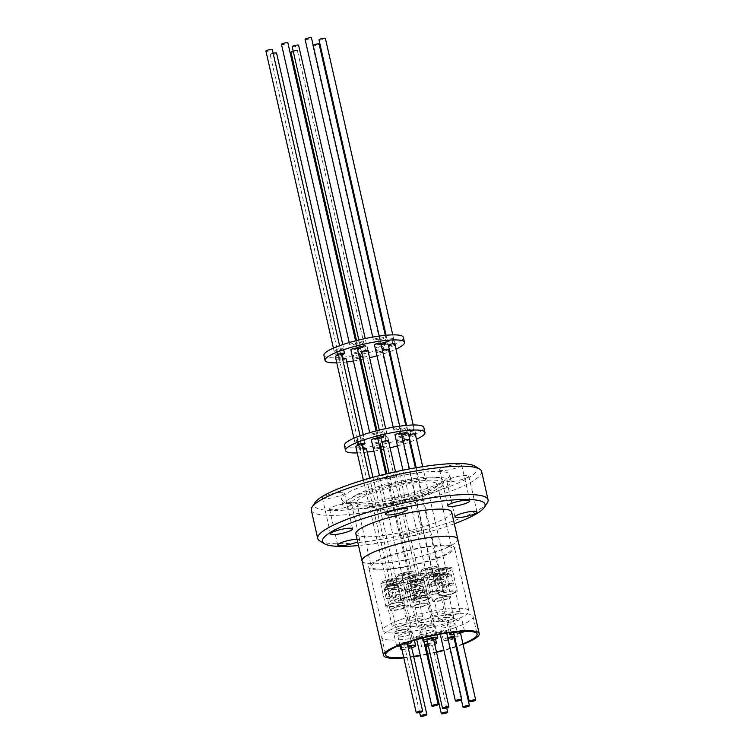 <?xml version="1.0" encoding="UTF-8"?>
<svg xmlns="http://www.w3.org/2000/svg" width="754" height="754" viewBox="0 0 754 754"><rect width="100%" height="100%" fill="white"/><g stroke="black" fill="none" stroke-linecap="round" stroke-linejoin="round"><path stroke-width="0.57" stroke-dasharray="3.77 2.83" d="M463.05 644.302A49.057 8.756 -12.8 0 1 459.554 645.603A49.057 8.756 -12.8 0 1 456.82 646.546M456.057 646.8A49.057 8.756 -12.8 0 1 443.918 650.438M436.528 652.323A49.057 8.756 -12.8 0 1 427.81 654.265M426.821 654.463A49.057 8.756 -12.8 0 1 420.364 655.678M413.72 656.743A49.057 8.756 -12.8 0 1 403.795 657.922M362.08 560.882A49.057 8.756 167.2 0 0 389.064 562.673A49.057 8.756 167.2 0 0 438.074 551.089A49.057 8.756 167.2 0 0 457.753 539.148M462.937 643.812A46.889 8.369 -12.8 0 1 458.309 645.556A46.889 8.369 -12.8 0 1 456.717 646.103M454.294 627.912A46.889 8.369 167.2 0 0 473.097 616.499A46.889 8.369 167.2 0 0 447.311 614.793A46.889 8.369 167.2 0 0 400.459 625.867A46.889 8.369 167.2 0 0 381.656 637.271A46.889 8.369 167.2 0 0 407.443 638.987A46.889 8.369 167.2 0 0 454.294 627.912M434.747 644.491A7.615 1.357 -12.8 0 1 433.409 645.019A7.615 1.357 -12.8 0 1 426.104 646.772M425.105 646.894A7.615 1.357 -12.8 0 1 421.609 646.536A7.615 1.357 -12.8 0 1 424.606 644.708M430.543 632.418A7.615 1.357 -12.8 0 1 422.937 634.218A7.615 1.357 -12.8 0 1 418.743 633.935A7.615 1.357 -12.8 0 1 421.797 632.088A7.615 1.357 -12.8 0 1 429.412 630.287A7.615 1.357 -12.8 0 1 433.597 630.561A7.615 1.357 -12.8 0 1 430.543 632.418M453.88 632.125A7.615 1.357 -12.8 0 1 463.05 630.551A7.615 1.357 -12.8 0 1 464.464 631.004A7.615 1.357 -12.8 0 1 464.341 631.343M448.168 622.229A7.615 1.357 -12.8 0 1 446.745 621.777A7.615 1.357 -12.8 0 1 451.731 619.307A7.615 1.357 -12.8 0 1 460.185 617.95A7.615 1.357 -12.8 0 1 461.608 618.403A7.615 1.357 -12.8 0 1 456.622 620.872A7.615 1.357 -12.8 0 1 448.168 622.229M437.122 634.303A7.615 1.357 -12.8 0 1 435.708 633.85A7.615 1.357 -12.8 0 1 440.694 631.381A7.615 1.357 -12.8 0 1 449.148 630.024A7.615 1.357 -12.8 0 1 450.562 630.476A7.615 1.357 -12.8 0 1 445.576 632.945A7.615 1.357 -12.8 0 1 437.122 634.303M434.257 621.701A7.615 1.357 -12.8 0 1 432.843 621.249A7.615 1.357 -12.8 0 1 437.829 618.78A7.615 1.357 -12.8 0 1 446.283 617.422A7.615 1.357 -12.8 0 1 447.697 617.875A7.615 1.357 -12.8 0 1 442.711 620.344A7.615 1.357 -12.8 0 1 434.257 621.701M407.452 644.368A7.615 1.357 -12.8 0 1 401.053 645.829M397.905 646.037A7.615 1.357 -12.8 0 1 396.557 645.594A7.615 1.357 -12.8 0 1 399.611 643.737A7.615 1.357 -12.8 0 1 409.658 641.758M405.492 631.466A7.615 1.357 -12.8 0 1 397.876 633.266A7.615 1.357 -12.8 0 1 393.692 632.983A7.615 1.357 -12.8 0 1 396.745 631.136A7.615 1.357 -12.8 0 1 404.361 629.336A7.615 1.357 -12.8 0 1 408.545 629.609A7.615 1.357 -12.8 0 1 405.492 631.466M411.693 647.799A7.615 1.357 -12.8 0 1 401.873 649.448M401.58 648.157A7.615 1.357 -12.8 0 1 403.842 647.158A7.615 1.357 -12.8 0 1 407.829 646.018M409.724 634.896A7.615 1.357 -12.8 0 1 402.118 636.696A7.615 1.357 -12.8 0 1 397.923 636.414A7.615 1.357 -12.8 0 1 400.977 634.557A7.615 1.357 -12.8 0 1 408.593 632.766A7.615 1.357 -12.8 0 1 412.777 633.04A7.615 1.357 -12.8 0 1 409.724 634.896M413.512 639.288A7.615 1.357 -12.8 0 1 412.099 638.836A7.615 1.357 -12.8 0 1 417.085 636.376A7.615 1.357 -12.8 0 1 425.539 635.009A7.615 1.357 -12.8 0 1 426.952 635.462A7.615 1.357 -12.8 0 1 421.967 637.931A7.615 1.357 -12.8 0 1 413.512 639.288M410.647 626.687A7.615 1.357 -12.8 0 1 409.233 626.235A7.615 1.357 -12.8 0 1 414.219 623.775A7.615 1.357 -12.8 0 1 422.674 622.408A7.615 1.357 -12.8 0 1 424.087 622.861A7.615 1.357 -12.8 0 1 419.101 625.33A7.615 1.357 -12.8 0 1 410.647 626.687M433.72 639.957A7.615 1.357 -12.8 0 1 427.311 641.409M423.899 641.607A7.615 1.357 -12.8 0 1 422.815 641.173A7.615 1.357 -12.8 0 1 423.607 640.316M431.75 627.055A7.615 1.357 -12.8 0 1 424.144 628.855A7.615 1.357 -12.8 0 1 419.95 628.572A7.615 1.357 -12.8 0 1 423.003 626.725A7.615 1.357 -12.8 0 1 430.619 624.925A7.615 1.357 -12.8 0 1 434.804 625.198A7.615 1.357 -12.8 0 1 431.75 627.055M454.492 636.31A7.615 1.357 -12.8 0 1 458.196 636.649A7.615 1.357 -12.8 0 1 455.143 638.506A7.615 1.357 -12.8 0 1 455.001 638.553M454.238 638.808A7.615 1.357 -12.8 0 1 443.333 640.023A7.615 1.357 -12.8 0 1 446.396 638.176A7.615 1.357 -12.8 0 1 447.763 637.724M452.277 625.905A7.615 1.357 -12.8 0 1 444.662 627.705A7.615 1.357 -12.8 0 1 440.477 627.422A7.615 1.357 -12.8 0 1 443.531 625.575A7.615 1.357 -12.8 0 1 451.137 623.775A7.615 1.357 -12.8 0 1 455.331 624.048A7.615 1.357 -12.8 0 1 452.277 625.905M428.018 644.51A3.28 0.584 -12.8 0 1 431.627 643.935A3.28 0.584 -12.8 0 1 432.24 644.123A3.28 0.584 -12.8 0 1 430.091 645.188A3.28 0.584 -12.8 0 1 426.444 645.773A3.28 0.584 -12.8 0 1 425.831 645.584M460.242 631.965A3.28 0.584 -12.8 0 1 458.093 633.03A3.28 0.584 -12.8 0 1 454.445 633.614A3.28 0.584 -12.8 0 1 453.842 633.417M440.543 633.087A3.28 0.584 -12.8 0 1 439.931 632.889A3.28 0.584 -12.8 0 1 442.08 631.824A3.28 0.584 -12.8 0 1 445.727 631.239A3.28 0.584 -12.8 0 1 446.34 631.437A3.28 0.584 -12.8 0 1 444.191 632.502A3.28 0.584 -12.8 0 1 440.543 633.087M407.188 643.171A3.28 0.584 -12.8 0 1 405.03 644.236A3.28 0.584 -12.8 0 1 401.392 644.821A3.28 0.584 -12.8 0 1 400.779 644.632A3.28 0.584 -12.8 0 1 402.504 643.69A3.28 0.584 -12.8 0 1 405.925 642.992M411.42 646.602A3.28 0.584 -12.8 0 1 409.271 647.667A3.28 0.584 -12.8 0 1 405.624 648.251A3.28 0.584 -12.8 0 1 405.011 648.054A3.28 0.584 -12.8 0 1 407.999 646.772M416.934 638.072A3.28 0.584 -12.8 0 1 416.321 637.884A3.28 0.584 -12.8 0 1 418.47 636.819A3.28 0.584 -12.8 0 1 422.117 636.225A3.28 0.584 -12.8 0 1 422.721 636.423A3.28 0.584 -12.8 0 1 420.572 637.488A3.28 0.584 -12.8 0 1 416.934 638.072M433.446 638.761A3.28 0.584 -12.8 0 1 431.297 639.826A3.28 0.584 -12.8 0 1 427.65 640.41A3.28 0.584 -12.8 0 1 427.037 640.221M453.965 637.611A3.28 0.584 -12.8 0 1 451.816 638.676A3.28 0.584 -12.8 0 1 448.178 639.26A3.28 0.584 -12.8 0 1 447.565 639.062A3.28 0.584 -12.8 0 1 447.98 638.657M443.691 579.835A7.286 1.301 -12.8 0 1 444.596 579.949A7.286 1.301 -12.8 0 1 445.048 580.269A7.286 1.301 -12.8 0 1 442.127 582.041A7.286 1.301 -12.8 0 1 432.183 583.926A7.286 1.301 -12.8 0 1 430.826 583.502A7.286 1.301 -12.8 0 1 431.099 583.021A7.286 1.301 -12.8 0 1 433.757 581.72A7.286 1.301 -12.8 0 1 443.691 579.835M435.84 590.919A7.286 1.301 -12.8 0 1 443.126 589.204A7.286 1.301 -12.8 0 1 447.141 589.468A7.286 1.301 -12.8 0 1 444.21 591.24A7.286 1.301 -12.8 0 1 436.934 592.964A7.286 1.301 -12.8 0 1 432.919 592.701A7.286 1.301 -12.8 0 1 435.84 590.919M402.513 580.533A7.286 1.301 -12.8 0 1 413.352 578.761A7.286 1.301 -12.8 0 1 413.805 579.081A7.286 1.301 -12.8 0 1 410.883 580.853A7.286 1.301 -12.8 0 1 403.597 582.578A7.286 1.301 -12.8 0 1 399.592 582.314A7.286 1.301 -12.8 0 1 399.856 581.834A7.286 1.301 -12.8 0 1 402.513 580.533M404.606 589.741A7.286 1.301 -12.8 0 1 411.882 588.016A7.286 1.301 -12.8 0 1 415.897 588.28A7.286 1.301 -12.8 0 1 412.975 590.052A7.286 1.301 -12.8 0 1 405.69 591.777A7.286 1.301 -12.8 0 1 401.675 591.513A7.286 1.301 -12.8 0 1 404.606 589.741M396.906 585.396A7.286 1.301 -12.8 0 1 397.81 585.519A7.286 1.301 -12.8 0 1 398.263 585.83A7.286 1.301 -12.8 0 1 393.494 588.195A7.286 1.301 -12.8 0 1 385.407 589.496A7.286 1.301 -12.8 0 1 384.05 589.062A7.286 1.301 -12.8 0 1 384.314 588.582A7.286 1.301 -12.8 0 1 389.922 586.405A7.286 1.301 -12.8 0 1 396.906 585.396M398.998 594.595A7.286 1.301 -12.8 0 1 400.355 595.029A7.286 1.301 -12.8 0 1 395.586 597.394A7.286 1.301 -12.8 0 1 387.49 598.695A7.286 1.301 -12.8 0 1 386.133 598.261A7.286 1.301 -12.8 0 1 390.911 595.896A7.286 1.301 -12.8 0 1 398.998 594.595M434.493 575.867A7.286 1.301 -12.8 0 1 424.559 577.753A7.286 1.301 -12.8 0 1 423.201 577.319A7.286 1.301 -12.8 0 1 423.475 576.838A7.286 1.301 -12.8 0 1 426.123 575.547A7.286 1.301 -12.8 0 1 436.066 573.662A7.286 1.301 -12.8 0 1 436.971 573.775A7.286 1.301 -12.8 0 1 437.414 574.096A7.286 1.301 -12.8 0 1 434.493 575.867M438.149 582.861A7.286 1.301 -12.8 0 1 439.507 583.294A7.286 1.301 -12.8 0 1 434.738 585.651A7.286 1.301 -12.8 0 1 426.651 586.951A7.286 1.301 -12.8 0 1 425.294 586.518A7.286 1.301 -12.8 0 1 430.063 584.161A7.286 1.301 -12.8 0 1 438.149 582.861M440.025 576.075A7.286 1.301 -12.8 0 1 450.873 574.303A7.286 1.301 -12.8 0 1 451.326 574.623A7.286 1.301 -12.8 0 1 448.394 576.395A7.286 1.301 -12.8 0 1 441.118 578.111A7.286 1.301 -12.8 0 1 437.103 577.847A7.286 1.301 -12.8 0 1 437.377 577.366A7.286 1.301 -12.8 0 1 440.025 576.075M442.117 585.274A7.286 1.301 -12.8 0 1 449.403 583.558A7.286 1.301 -12.8 0 1 453.408 583.822A7.286 1.301 -12.8 0 1 450.487 585.594A7.286 1.301 -12.8 0 1 443.201 587.319A7.286 1.301 -12.8 0 1 439.196 587.046A7.286 1.301 -12.8 0 1 442.117 585.274M388.612 346.322A3.478 0.622 -12.8 0 1 389.997 345.549A3.478 0.622 -12.8 0 1 390.525 345.379L389.375 340.337A3.28 0.584 -12.8 0 1 387.848 340.459A3.28 0.584 -12.8 0 1 387.236 340.271A3.28 0.584 -12.8 0 1 389.384 339.206A3.28 0.584 -12.8 0 1 393.032 338.612A3.28 0.584 -12.8 0 1 393.635 338.81A3.28 0.584 -12.8 0 1 391.892 339.752A3.478 0.622 -12.8 0 1 394.248 339.818A3.478 0.622 -12.8 0 1 392.853 340.667A3.478 0.622 -12.8 0 1 389.375 341.487A3.478 0.622 -12.8 0 1 387.462 341.355A3.478 0.622 -12.8 0 1 388.857 340.516A3.478 0.622 -12.8 0 1 389.375 340.337M395.096 345.209A3.478 0.622 -12.8 0 1 393.993 345.709A3.478 0.622 -12.8 0 1 388.64 346.472M355.379 343.079A3.478 0.622 -12.8 0 1 356.765 342.316A3.478 0.622 -12.8 0 1 360.242 341.487A3.478 0.622 -12.8 0 1 362.156 341.619A3.478 0.622 -12.8 0 1 360.761 342.467A3.478 0.622 -12.8 0 1 356.105 343.372A3.28 0.584 -12.8 0 1 353.739 344.399A3.28 0.584 -12.8 0 1 350.327 344.927A3.28 0.584 -12.8 0 1 349.715 344.729A3.28 0.584 -12.8 0 1 351.769 343.692A3.28 0.584 -12.8 0 1 355.379 343.079L356.519 348.112M357.292 348.405A3.478 0.622 -12.8 0 1 357.245 348.405L356.105 343.372M361.637 346.265A3.478 0.622 -12.8 0 1 365.115 345.436A3.478 0.622 -12.8 0 1 367.038 345.568A3.478 0.622 -12.8 0 1 365.633 346.416A3.478 0.622 -12.8 0 1 362.165 347.236A3.478 0.622 -12.8 0 1 360.242 347.104A3.478 0.622 -12.8 0 1 361.637 346.265M368.037 350.855A3.478 0.622 -12.8 0 1 366.783 351.458A3.478 0.622 -12.8 0 1 361.628 352.307M336.755 362.806A40.716 7.267 167.2 0 0 346.755 361.977M353.419 361.006A40.716 7.267 167.2 0 0 359.884 359.846M360.874 359.649A40.716 7.267 167.2 0 0 369.592 357.716M376.981 355.784A40.716 7.267 167.2 0 0 388.159 352.269A40.716 7.267 167.2 0 0 389.064 351.939M323.937 355.36A40.716 7.267 167.2 0 0 346.331 356.84A40.716 7.267 167.2 0 0 387.019 347.226A40.716 7.267 167.2 0 0 403.343 337.321M388.508 349.498A3.28 0.584 -12.8 0 1 383.984 351.062A3.478 0.622 -12.8 0 1 384.201 351.213A3.478 0.622 -12.8 0 1 382.806 352.061A3.478 0.622 -12.8 0 1 379.328 352.881A3.478 0.622 -12.8 0 1 377.415 352.759A3.478 0.622 -12.8 0 1 378.81 351.911A3.478 0.622 -12.8 0 1 382.287 351.091L381.138 346.048A3.28 0.584 -12.8 0 1 380.959 345.916A3.28 0.584 -12.8 0 1 383.107 344.851A3.28 0.584 -12.8 0 1 386.755 344.267A3.28 0.584 -12.8 0 1 387.368 344.455A3.28 0.584 -12.8 0 1 382.844 346.02A3.478 0.622 -12.8 0 1 383.06 346.171A3.478 0.622 -12.8 0 1 381.665 347.019A3.478 0.622 -12.8 0 1 378.188 347.839A3.478 0.622 -12.8 0 1 376.265 347.717A3.478 0.622 -12.8 0 1 377.669 346.868A3.478 0.622 -12.8 0 1 381.138 346.048M381.147 344.503A3.478 0.622 -12.8 0 1 379.3 344.371A3.478 0.622 -12.8 0 1 379.385 344.182L378.235 339.149A3.28 0.584 -12.8 0 1 373.946 339.931A3.28 0.584 -12.8 0 1 373.334 339.734A3.28 0.584 -12.8 0 1 375.483 338.678A3.28 0.584 -12.8 0 1 379.121 338.084A3.28 0.584 -12.8 0 1 379.733 338.282A3.28 0.584 -12.8 0 1 379.677 338.442A3.478 0.622 -12.8 0 1 383.098 337.651A3.478 0.622 -12.8 0 1 384.945 337.792A3.478 0.622 -12.8 0 1 383.55 338.631A3.478 0.622 -12.8 0 1 380.073 339.46A3.478 0.622 -12.8 0 1 378.159 339.328A3.478 0.622 -12.8 0 1 378.235 339.149M337.302 350.167A3.478 0.622 -12.8 0 1 336.256 349.96A3.478 0.622 -12.8 0 1 337.651 349.111A3.478 0.622 -12.8 0 1 341.128 348.291A3.478 0.622 -12.8 0 1 343.042 348.423A3.478 0.622 -12.8 0 1 341.647 349.262A3.478 0.622 -12.8 0 1 339.649 349.828A3.28 0.584 -12.8 0 1 339.969 349.828A3.28 0.584 -12.8 0 1 340.582 350.026A3.28 0.584 -12.8 0 1 338.433 351.081A3.28 0.584 -12.8 0 1 334.785 351.675A3.28 0.584 -12.8 0 1 334.182 351.477A3.28 0.584 -12.8 0 1 337.302 350.167L338.254 354.361M340.516 353.654L339.649 349.828M443.71 586.358A3.28 0.584 -12.8 0 1 443.098 586.16A3.28 0.584 -12.8 0 1 445.246 585.095A3.28 0.584 -12.8 0 1 448.894 584.51A3.28 0.584 -12.8 0 1 449.507 584.708A3.28 0.584 -12.8 0 1 447.358 585.773A3.28 0.584 -12.8 0 1 443.71 586.358M409.083 436.434A3.478 0.622 -12.8 0 1 410.478 435.652A3.478 0.622 -12.8 0 1 410.911 435.51A3.28 0.584 -12.8 0 1 409.469 435.614A3.28 0.584 -12.8 0 1 408.857 435.426M408.319 430.572A3.28 0.584 -12.8 0 1 407.707 430.383A3.28 0.584 -12.8 0 1 409.856 429.318A3.28 0.584 -12.8 0 1 413.503 428.734A3.28 0.584 -12.8 0 1 414.116 428.922A3.28 0.584 -12.8 0 1 412.457 429.837A3.478 0.622 -12.8 0 1 414.719 429.921A3.478 0.622 -12.8 0 1 413.324 430.76A3.478 0.622 -12.8 0 1 409.846 431.59A3.478 0.622 -12.8 0 1 407.933 431.458A3.478 0.622 -12.8 0 1 409.328 430.609A3.478 0.622 -12.8 0 1 409.761 430.468A3.28 0.584 -12.8 0 1 408.319 430.572M390.525 345.379A3.28 0.584 -12.8 0 1 388.989 345.502A3.28 0.584 -12.8 0 1 388.376 345.304M318.989 39.877A3.28 0.584 167.2 0 0 319.602 40.075A3.28 0.584 167.2 0 0 323.24 39.491A3.28 0.584 167.2 0 0 325.389 38.426M410.911 435.51L409.761 430.468M415.567 435.312A3.478 0.622 -12.8 0 1 414.474 435.803A3.478 0.622 -12.8 0 1 409.111 436.557M406.199 590.816A3.28 0.584 -12.8 0 1 405.586 590.627A3.28 0.584 -12.8 0 1 407.735 589.562A3.28 0.584 -12.8 0 1 411.382 588.978A3.28 0.584 -12.8 0 1 411.986 589.166A3.28 0.584 -12.8 0 1 409.837 590.231A3.28 0.584 -12.8 0 1 406.199 590.816M281.468 44.335A3.28 0.584 167.2 0 0 282.081 44.533A3.28 0.584 167.2 0 0 285.728 43.949A3.28 0.584 167.2 0 0 287.877 42.884M357.245 348.405A3.28 0.584 -12.8 0 1 354.88 349.441A3.28 0.584 -12.8 0 1 351.477 349.96A3.28 0.584 -12.8 0 1 350.864 349.771M377.763 438.545A3.478 0.622 -12.8 0 1 377.716 438.545L376.566 433.503A3.28 0.584 -12.8 0 1 374.163 434.53A3.28 0.584 -12.8 0 1 370.798 435.039A3.28 0.584 -12.8 0 1 370.195 434.841A3.28 0.584 -12.8 0 1 372.193 433.823A3.28 0.584 -12.8 0 1 375.784 433.192L376.934 438.234M377.716 438.545A3.28 0.584 -12.8 0 1 375.313 439.573A3.28 0.584 -12.8 0 1 371.948 440.082A3.28 0.584 -12.8 0 1 371.336 439.884M375.784 433.192A3.478 0.622 -12.8 0 1 377.16 432.447A3.478 0.622 -12.8 0 1 380.638 431.627A3.478 0.622 -12.8 0 1 382.551 431.75A3.478 0.622 -12.8 0 1 381.156 432.598A3.478 0.622 -12.8 0 1 376.566 433.503M382.118 436.377A3.478 0.622 -12.8 0 1 385.596 435.558A3.478 0.622 -12.8 0 1 387.509 435.68A3.478 0.622 -12.8 0 1 386.114 436.528A3.478 0.622 -12.8 0 1 382.636 437.348A3.478 0.622 -12.8 0 1 380.723 437.226A3.478 0.622 -12.8 0 1 382.118 436.377M388.508 440.967A3.478 0.622 -12.8 0 1 387.254 441.571A3.478 0.622 -12.8 0 1 382.099 442.419M357.226 452.928A40.716 7.267 167.2 0 0 367.226 452.089M373.89 451.128A40.716 7.267 167.2 0 0 380.365 449.959M381.345 449.761A40.716 7.267 167.2 0 0 390.063 447.829M397.452 445.897A40.716 7.267 167.2 0 0 408.63 442.381A40.716 7.267 167.2 0 0 409.535 442.051M344.408 445.473A40.716 7.267 167.2 0 0 366.802 446.952A40.716 7.267 167.2 0 0 407.49 437.339A40.716 7.267 167.2 0 0 423.814 427.433M437.433 592.003A3.28 0.584 -12.8 0 1 436.83 591.805A3.28 0.584 -12.8 0 1 438.979 590.75A3.28 0.584 -12.8 0 1 442.617 590.156A3.28 0.584 -12.8 0 1 443.229 590.354A3.28 0.584 -12.8 0 1 441.081 591.419A3.28 0.584 -12.8 0 1 437.433 592.003M408.979 439.61A3.28 0.584 -12.8 0 1 404.549 441.165A3.478 0.622 -12.8 0 1 404.738 441.307A3.478 0.622 -12.8 0 1 403.343 442.155A3.478 0.622 -12.8 0 1 399.865 442.975A3.478 0.622 -12.8 0 1 397.952 442.852A3.478 0.622 -12.8 0 1 399.347 442.004A3.478 0.622 -12.8 0 1 402.73 441.194A3.28 0.584 -12.8 0 1 402.579 441.071A3.28 0.584 -12.8 0 1 402.994 440.656M402.73 441.194L401.58 436.151A3.28 0.584 -12.8 0 1 401.43 436.029A3.28 0.584 -12.8 0 1 403.588 434.964A3.28 0.584 -12.8 0 1 407.226 434.379A3.28 0.584 -12.8 0 1 407.839 434.577A3.28 0.584 -12.8 0 1 403.409 436.123A3.478 0.622 -12.8 0 1 403.588 436.264A3.478 0.622 -12.8 0 1 402.193 437.113A3.478 0.622 -12.8 0 1 398.715 437.933A3.478 0.622 -12.8 0 1 396.802 437.81A3.478 0.622 -12.8 0 1 398.197 436.962A3.478 0.622 -12.8 0 1 401.58 436.151M382.287 351.091A3.28 0.584 -12.8 0 1 382.108 350.959A3.28 0.584 -12.8 0 1 382.523 350.544M313.127 45.117A3.28 0.584 167.2 0 0 312.712 45.523A3.28 0.584 167.2 0 0 313.325 45.721A3.28 0.584 167.2 0 0 316.972 45.136A3.28 0.584 167.2 0 0 319.121 44.071M429.808 585.83A3.28 0.584 -12.8 0 1 429.196 585.632A3.28 0.584 -12.8 0 1 431.345 584.567A3.28 0.584 -12.8 0 1 434.992 583.982A3.28 0.584 -12.8 0 1 435.605 584.18A3.28 0.584 -12.8 0 1 433.456 585.245A3.28 0.584 -12.8 0 1 429.808 585.83M401.618 434.615A3.478 0.622 -12.8 0 1 399.714 434.493A3.478 0.622 -12.8 0 1 399.78 434.323A3.28 0.584 -12.8 0 1 395.558 435.086A3.28 0.584 -12.8 0 1 394.955 434.898M394.417 430.044A3.28 0.584 -12.8 0 1 393.805 429.855A3.28 0.584 -12.8 0 1 395.954 428.79A3.28 0.584 -12.8 0 1 399.601 428.206A3.28 0.584 -12.8 0 1 400.204 428.395A3.28 0.584 -12.8 0 1 400.167 428.536A3.478 0.622 -12.8 0 1 405.36 427.904A3.478 0.622 -12.8 0 1 403.965 428.753A3.478 0.622 -12.8 0 1 400.487 429.573A3.478 0.622 -12.8 0 1 398.574 429.45A3.478 0.622 -12.8 0 1 398.63 429.29A3.28 0.584 -12.8 0 1 394.417 430.044M379.385 344.182A3.28 0.584 -12.8 0 1 375.087 344.974A3.28 0.584 -12.8 0 1 374.474 344.776M305.087 39.349A3.28 0.584 167.2 0 0 305.7 39.547A3.28 0.584 167.2 0 0 309.338 38.954A3.28 0.584 167.2 0 0 311.487 37.898M399.78 434.323L398.63 429.29M390.657 597.564A3.28 0.584 -12.8 0 1 390.044 597.375A3.28 0.584 -12.8 0 1 392.193 596.31A3.28 0.584 -12.8 0 1 395.841 595.726A3.28 0.584 -12.8 0 1 396.444 595.914A3.28 0.584 -12.8 0 1 394.295 596.98A3.28 0.584 -12.8 0 1 390.657 597.564M361.053 443.767L360.186 439.94A3.28 0.584 -12.8 0 1 360.44 439.94A3.28 0.584 -12.8 0 1 361.053 440.138A3.28 0.584 -12.8 0 1 358.904 441.203A3.28 0.584 -12.8 0 1 355.266 441.787A3.28 0.584 -12.8 0 1 354.653 441.59A3.28 0.584 -12.8 0 1 357.679 440.308L358.631 444.53M265.926 51.093A3.28 0.584 167.2 0 0 266.539 51.281A3.28 0.584 167.2 0 0 270.186 50.697A3.28 0.584 167.2 0 0 272.335 49.632M341.722 355.059A3.28 0.584 -12.8 0 1 339.573 356.124A3.28 0.584 -12.8 0 1 335.935 356.708A3.28 0.584 -12.8 0 1 335.323 356.519M362.203 445.18A3.28 0.584 -12.8 0 1 360.054 446.245A3.28 0.584 -12.8 0 1 356.406 446.83A3.28 0.584 -12.8 0 1 355.794 446.632M357.679 440.308A3.478 0.622 -12.8 0 1 356.689 440.1A3.478 0.622 -12.8 0 1 358.084 439.252A3.478 0.622 -12.8 0 1 361.562 438.432A3.478 0.622 -12.8 0 1 363.475 438.555A3.478 0.622 -12.8 0 1 362.08 439.403A3.478 0.622 -12.8 0 1 360.186 439.94M440.147 578.78A3.412 0.613 -12.8 0 1 440.572 578.827A3.412 0.613 -12.8 0 1 440.779 578.978A3.412 0.613 -12.8 0 1 439.412 579.807A3.412 0.613 -12.8 0 1 434.756 580.693A3.412 0.613 -12.8 0 1 434.125 580.495A3.412 0.613 -12.8 0 1 434.247 580.269A3.412 0.613 -12.8 0 1 435.492 579.666A3.412 0.613 -12.8 0 1 440.147 578.78M404.248 578.478A3.412 0.613 -12.8 0 1 409.328 577.649A3.412 0.613 -12.8 0 1 409.535 577.79A3.412 0.613 -12.8 0 1 408.168 578.629A3.412 0.613 -12.8 0 1 404.757 579.43A3.412 0.613 -12.8 0 1 402.881 579.308A3.412 0.613 -12.8 0 1 403.004 579.081A3.412 0.613 -12.8 0 1 404.248 578.478M393.362 584.341A3.412 0.613 -12.8 0 1 393.786 584.397A3.412 0.613 -12.8 0 1 393.993 584.538A3.412 0.613 -12.8 0 1 391.76 585.651A3.412 0.613 -12.8 0 1 387.971 586.254A3.412 0.613 -12.8 0 1 387.339 586.056A3.412 0.613 -12.8 0 1 387.462 585.83A3.412 0.613 -12.8 0 1 390.091 584.812A3.412 0.613 -12.8 0 1 393.362 584.341M427.857 573.483A3.412 0.613 -12.8 0 1 432.513 572.597A3.412 0.613 -12.8 0 1 432.937 572.654A3.412 0.613 -12.8 0 1 433.154 572.804A3.412 0.613 -12.8 0 1 431.778 573.634A3.412 0.613 -12.8 0 1 427.122 574.52A3.412 0.613 -12.8 0 1 426.491 574.322A3.412 0.613 -12.8 0 1 426.613 574.096A3.412 0.613 -12.8 0 1 427.857 573.483M441.769 574.011A3.412 0.613 -12.8 0 1 446.849 573.181A3.412 0.613 -12.8 0 1 447.056 573.332A3.412 0.613 -12.8 0 1 445.689 574.162A3.412 0.613 -12.8 0 1 442.278 574.972A3.412 0.613 -12.8 0 1 440.393 574.85A3.412 0.613 -12.8 0 1 440.524 574.623A3.412 0.613 -12.8 0 1 441.769 574.011M381.392 447.103L380.242 442.07A3.478 0.622 167.2 0 0 374.955 442.871A3.478 0.622 167.2 0 0 373.56 443.72A3.478 0.622 167.2 0 0 375.473 443.842A3.478 0.622 167.2 0 0 378.951 443.022A3.478 0.622 167.2 0 0 379.827 442.655L380.968 447.697A3.28 0.584 167.2 0 0 381.458 447.782A3.28 0.584 167.2 0 0 385.106 447.188A3.28 0.584 167.2 0 0 387.254 446.132A3.28 0.584 167.2 0 0 386.642 445.934A3.28 0.584 167.2 0 0 383.032 446.509M379.941 448.121A3.478 0.622 -12.8 0 1 376.538 448.894A3.478 0.622 -12.8 0 1 374.71 448.762A3.478 0.622 -12.8 0 1 376.105 447.914A3.478 0.622 -12.8 0 1 379.705 447.075M360.864 357.019L359.724 351.977A3.478 0.622 167.2 0 0 354.408 352.768A3.478 0.622 167.2 0 0 353.013 353.617A3.478 0.622 167.2 0 0 354.927 353.739A3.478 0.622 167.2 0 0 358.404 352.919A3.478 0.622 167.2 0 0 359.328 352.533L360.469 357.575A3.28 0.584 167.2 0 0 360.987 357.66A3.28 0.584 167.2 0 0 364.634 357.076A3.28 0.584 167.2 0 0 366.783 356.011A3.28 0.584 167.2 0 0 366.171 355.822A3.28 0.584 167.2 0 0 362.561 356.397M359.469 357.99A3.478 0.622 -12.8 0 1 356.029 358.791A3.478 0.622 -12.8 0 1 354.163 358.659A3.478 0.622 -12.8 0 1 355.558 357.811A3.478 0.622 -12.8 0 1 359.234 356.962M434.408 574.878A3.412 0.613 -12.8 0 1 437.82 574.067A3.412 0.613 -12.8 0 1 439.695 574.199A3.412 0.613 -12.8 0 1 438.328 575.029A3.412 0.613 -12.8 0 1 434.917 575.83A3.412 0.613 -12.8 0 1 433.032 575.707A3.412 0.613 -12.8 0 1 434.408 574.878M413.164 576.65A3.28 0.584 -12.8 0 1 412.551 576.452A3.28 0.584 -12.8 0 1 414.7 575.387A3.28 0.584 -12.8 0 1 418.347 574.802A3.28 0.584 -12.8 0 1 418.96 575A3.28 0.584 -12.8 0 1 416.811 576.065A3.28 0.584 -12.8 0 1 413.164 576.65M292.194 46.673A3.28 0.584 167.2 0 0 292.806 46.871A3.28 0.584 167.2 0 0 296.445 46.286A3.28 0.584 167.2 0 0 298.593 45.221M403.164 573.69A3.412 0.613 -12.8 0 1 406.576 572.889A3.412 0.613 -12.8 0 1 408.451 573.012A3.412 0.613 -12.8 0 1 407.085 573.841A3.412 0.613 -12.8 0 1 403.673 574.642A3.412 0.613 -12.8 0 1 401.788 574.52A3.412 0.613 -12.8 0 1 403.164 573.69M391.222 584.868A3.28 0.584 -12.8 0 1 390.61 584.67A3.28 0.584 -12.8 0 1 392.759 583.605A3.28 0.584 -12.8 0 1 396.406 583.021A3.28 0.584 -12.8 0 1 397.019 583.219A3.28 0.584 -12.8 0 1 394.87 584.275A3.28 0.584 -12.8 0 1 391.222 584.868M362.966 448.79A3.478 0.622 -12.8 0 0 363.013 448.771A3.28 0.584 167.2 0 0 362.966 448.79L361.816 443.748A3.28 0.584 -12.8 0 1 364.682 443.371A3.28 0.584 -12.8 0 1 365.285 443.559A3.28 0.584 -12.8 0 1 363.136 444.624A3.28 0.584 -12.8 0 1 359.498 445.218A3.28 0.584 -12.8 0 1 358.885 445.02A3.28 0.584 -12.8 0 1 359.479 444.521L360.619 449.554A3.28 0.584 167.2 0 0 360.035 450.063A3.28 0.584 167.2 0 0 360.638 450.251A3.28 0.584 167.2 0 0 364.286 449.667A3.28 0.584 167.2 0 0 366.435 448.602M342.542 358.668A3.28 0.584 167.2 0 0 342.401 358.697L341.251 353.654A3.28 0.584 -12.8 0 1 344.201 353.258A3.28 0.584 -12.8 0 1 344.814 353.447A3.28 0.584 -12.8 0 1 342.665 354.512A3.28 0.584 -12.8 0 1 339.027 355.096A3.28 0.584 -12.8 0 1 338.414 354.908A3.28 0.584 -12.8 0 1 339.064 354.371L340.205 359.413A3.28 0.584 167.2 0 0 339.554 359.941A3.28 0.584 167.2 0 0 340.167 360.139A3.28 0.584 167.2 0 0 343.815 359.554A3.28 0.584 167.2 0 0 345.963 358.489M273.155 53.232A3.28 0.584 167.2 0 0 270.168 54.514A3.28 0.584 167.2 0 0 270.771 54.712A3.28 0.584 167.2 0 0 274.418 54.128A3.28 0.584 167.2 0 0 276.567 53.063M392.278 579.553A3.412 0.613 -12.8 0 1 392.909 579.76A3.412 0.613 -12.8 0 1 390.676 580.863A3.412 0.613 -12.8 0 1 386.887 581.475A3.412 0.613 -12.8 0 1 386.255 581.268A3.412 0.613 -12.8 0 1 388.489 580.165A3.412 0.613 -12.8 0 1 392.278 579.553M431.429 567.819A3.412 0.613 -12.8 0 1 432.061 568.016A3.412 0.613 -12.8 0 1 429.827 569.129A3.412 0.613 -12.8 0 1 426.038 569.732A3.412 0.613 -12.8 0 1 425.407 569.534A3.412 0.613 -12.8 0 1 427.641 568.431A3.412 0.613 -12.8 0 1 431.429 567.819M440.675 569.232A3.412 0.613 -12.8 0 1 444.087 568.422A3.412 0.613 -12.8 0 1 445.972 568.544A3.412 0.613 -12.8 0 1 444.596 569.383A3.412 0.613 -12.8 0 1 441.184 570.184A3.412 0.613 -12.8 0 1 439.309 570.062A3.412 0.613 -12.8 0 1 440.675 569.232M412.042 582.39A3.28 0.584 -12.8 0 1 411.43 582.192A3.28 0.584 -12.8 0 1 413.578 581.127A3.28 0.584 -12.8 0 1 417.226 580.542A3.28 0.584 -12.8 0 1 417.839 580.74A3.28 0.584 -12.8 0 1 415.69 581.805A3.28 0.584 -12.8 0 1 412.042 582.39M380.242 442.07A3.28 0.584 -12.8 0 1 385.501 440.892A3.28 0.584 -12.8 0 1 386.105 441.09A3.28 0.584 -12.8 0 1 383.956 442.155A3.28 0.584 -12.8 0 1 380.318 442.739A3.28 0.584 -12.8 0 1 379.827 442.655M359.724 351.977A3.28 0.584 -12.8 0 1 365.021 350.78A3.28 0.584 -12.8 0 1 365.633 350.978A3.28 0.584 -12.8 0 1 363.485 352.033A3.28 0.584 -12.8 0 1 359.846 352.627A3.28 0.584 -12.8 0 1 359.328 352.533M290.987 52.035A3.28 0.584 167.2 0 0 291.6 52.233A3.28 0.584 167.2 0 0 295.238 51.649A3.28 0.584 167.2 0 0 297.387 50.584A3.28 0.584 167.2 0 0 296.774 50.386A3.28 0.584 167.2 0 0 293.165 50.97M447.197 599.1A9.387 1.678 -12.8 0 1 437.81 601.315A9.387 1.678 -12.8 0 1 432.645 600.976A9.387 1.678 -12.8 0 1 436.415 598.695A9.387 1.678 -12.8 0 1 445.793 596.471A9.387 1.678 -12.8 0 1 450.958 596.81A9.387 1.678 -12.8 0 1 447.197 599.1M413.786 602.305A9.387 1.678 -12.8 0 1 412.042 601.749A9.387 1.678 -12.8 0 1 418.187 598.704A9.387 1.678 -12.8 0 1 428.602 597.027A9.387 1.678 -12.8 0 1 430.355 597.592A9.387 1.678 -12.8 0 1 424.21 600.627A9.387 1.678 -12.8 0 1 413.786 602.305M415.954 597.913A9.387 1.678 -12.8 0 1 406.566 600.127A9.387 1.678 -12.8 0 1 401.401 599.788A9.387 1.678 -12.8 0 1 405.171 597.507A9.387 1.678 -12.8 0 1 414.549 595.283A9.387 1.678 -12.8 0 1 419.714 595.632A9.387 1.678 -12.8 0 1 415.954 597.913M391.844 610.523A9.387 1.678 -12.8 0 1 390.101 609.967A9.387 1.678 -12.8 0 1 396.246 606.923A9.387 1.678 -12.8 0 1 406.67 605.245A9.387 1.678 -12.8 0 1 408.414 605.801A9.387 1.678 -12.8 0 1 402.268 608.846A9.387 1.678 -12.8 0 1 391.844 610.523M387.613 607.093A9.387 1.678 -12.8 0 1 385.859 606.536A9.387 1.678 -12.8 0 1 392.014 603.502A9.387 1.678 -12.8 0 1 402.429 601.824A9.387 1.678 -12.8 0 1 404.182 602.38A9.387 1.678 -12.8 0 1 398.027 605.415A9.387 1.678 -12.8 0 1 387.613 607.093M426.764 595.358A9.387 1.678 -12.8 0 1 425.02 594.802A9.387 1.678 -12.8 0 1 431.165 591.758A9.387 1.678 -12.8 0 1 441.59 590.08A9.387 1.678 -12.8 0 1 443.333 590.636A9.387 1.678 -12.8 0 1 437.188 593.681A9.387 1.678 -12.8 0 1 426.764 595.358M453.465 593.455A9.387 1.678 -12.8 0 1 444.087 595.669A9.387 1.678 -12.8 0 1 438.922 595.33A9.387 1.678 -12.8 0 1 442.683 593.04A9.387 1.678 -12.8 0 1 452.07 590.825A9.387 1.678 -12.8 0 1 457.235 591.164A9.387 1.678 -12.8 0 1 453.465 593.455M412.664 608.044A9.387 1.678 -12.8 0 1 410.921 607.488A9.387 1.678 -12.8 0 1 417.066 604.444A9.387 1.678 -12.8 0 1 427.49 602.776A9.387 1.678 -12.8 0 1 429.233 603.332A9.387 1.678 -12.8 0 1 423.088 606.367A9.387 1.678 -12.8 0 1 412.664 608.044M450.845 619.6A7.615 1.357 -12.8 0 1 443.229 621.4A7.615 1.357 -12.8 0 1 439.045 621.126A7.615 1.357 -12.8 0 1 442.098 619.27A7.615 1.357 -12.8 0 1 449.704 617.469A7.615 1.357 -12.8 0 1 453.899 617.752A7.615 1.357 -12.8 0 1 450.845 619.6M437.433 598.733A7.615 1.357 167.2 0 0 434.379 600.58A7.615 1.357 167.2 0 0 438.564 600.863A7.615 1.357 167.2 0 0 446.179 599.062A7.615 1.357 167.2 0 0 449.233 597.206A7.615 1.357 167.2 0 0 445.039 596.932A7.615 1.357 167.2 0 0 437.433 598.733M430.317 620.749A7.615 1.357 -12.8 0 1 422.711 622.55A7.615 1.357 -12.8 0 1 418.517 622.276A7.615 1.357 -12.8 0 1 421.571 620.419A7.615 1.357 -12.8 0 1 429.186 618.619A7.615 1.357 -12.8 0 1 433.38 618.902A7.615 1.357 -12.8 0 1 430.317 620.749M416.821 599.505A7.615 1.357 167.2 0 0 413.767 601.353A7.615 1.357 167.2 0 0 417.961 601.635A7.615 1.357 167.2 0 0 425.567 599.835A7.615 1.357 167.2 0 0 428.621 597.979A7.615 1.357 167.2 0 0 424.436 597.705A7.615 1.357 167.2 0 0 416.821 599.505M409.215 620.391A7.615 1.357 -12.8 0 1 407.801 619.939A7.615 1.357 -12.8 0 1 412.787 617.469A7.615 1.357 -12.8 0 1 421.241 616.112A7.615 1.357 -12.8 0 1 422.655 616.565A7.615 1.357 -12.8 0 1 417.669 619.025A7.615 1.357 -12.8 0 1 409.215 620.391M416.576 595.566A7.615 1.357 167.2 0 0 408.121 596.932A7.615 1.357 167.2 0 0 403.136 599.392A7.615 1.357 167.2 0 0 404.549 599.845A7.615 1.357 167.2 0 0 413.003 598.487A7.615 1.357 167.2 0 0 417.989 596.018A7.615 1.357 167.2 0 0 416.576 595.566M408.291 628.591A7.615 1.357 -12.8 0 1 400.685 630.391A7.615 1.357 -12.8 0 1 396.491 630.118A7.615 1.357 -12.8 0 1 399.545 628.261A7.615 1.357 -12.8 0 1 407.16 626.461A7.615 1.357 -12.8 0 1 411.354 626.734A7.615 1.357 -12.8 0 1 408.291 628.591M394.879 607.715A7.615 1.357 167.2 0 0 391.826 609.571A7.615 1.357 167.2 0 0 396.02 609.854A7.615 1.357 167.2 0 0 403.626 608.054A7.615 1.357 167.2 0 0 406.679 606.197A7.615 1.357 167.2 0 0 402.495 605.924A7.615 1.357 167.2 0 0 394.879 607.715M404.059 625.16A7.615 1.357 -12.8 0 1 396.453 626.96A7.615 1.357 -12.8 0 1 392.259 626.687A7.615 1.357 -12.8 0 1 395.313 624.83A7.615 1.357 -12.8 0 1 402.928 623.03A7.615 1.357 -12.8 0 1 407.113 623.313A7.615 1.357 -12.8 0 1 404.059 625.16M390.647 604.293A7.615 1.357 167.2 0 0 387.594 606.15A7.615 1.357 167.2 0 0 391.778 606.423A7.615 1.357 167.2 0 0 399.394 604.623A7.615 1.357 167.2 0 0 402.447 602.766A7.615 1.357 167.2 0 0 398.263 602.493A7.615 1.357 167.2 0 0 390.647 604.293M432.834 615.396A7.615 1.357 -12.8 0 1 431.411 614.944A7.615 1.357 -12.8 0 1 436.396 612.484A7.615 1.357 -12.8 0 1 444.851 611.117A7.615 1.357 -12.8 0 1 446.274 611.569A7.615 1.357 -12.8 0 1 441.288 614.039A7.615 1.357 -12.8 0 1 432.834 615.396M440.185 590.58A7.615 1.357 167.2 0 0 431.731 591.937A7.615 1.357 167.2 0 0 426.745 594.406A7.615 1.357 167.2 0 0 428.159 594.859A7.615 1.357 167.2 0 0 436.613 593.502A7.615 1.357 167.2 0 0 441.599 591.032A7.615 1.357 167.2 0 0 440.185 590.58M446.736 615.924A7.615 1.357 -12.8 0 1 445.312 615.471A7.615 1.357 -12.8 0 1 450.308 613.011A7.615 1.357 -12.8 0 1 458.762 611.645A7.615 1.357 -12.8 0 1 460.176 612.097A7.615 1.357 -12.8 0 1 455.19 614.567A7.615 1.357 -12.8 0 1 446.736 615.924M454.087 591.108A7.615 1.357 167.2 0 0 445.633 592.465A7.615 1.357 167.2 0 0 440.647 594.934A7.615 1.357 167.2 0 0 442.07 595.387A7.615 1.357 167.2 0 0 450.524 594.029A7.615 1.357 167.2 0 0 455.51 591.56A7.615 1.357 167.2 0 0 454.087 591.108M429.111 626.112A7.615 1.357 -12.8 0 1 421.505 627.912A7.615 1.357 -12.8 0 1 417.311 627.639A7.615 1.357 -12.8 0 1 420.364 625.782A7.615 1.357 -12.8 0 1 427.98 623.982A7.615 1.357 -12.8 0 1 432.174 624.265A7.615 1.357 -12.8 0 1 429.111 626.112M415.699 605.245A7.615 1.357 167.2 0 0 412.645 607.093A7.615 1.357 167.2 0 0 416.839 607.375A7.615 1.357 167.2 0 0 424.445 605.575A7.615 1.357 167.2 0 0 427.499 603.718A7.615 1.357 167.2 0 0 423.314 603.445A7.615 1.357 167.2 0 0 415.699 605.245M436.896 558.535A43.996 7.851 167.2 0 0 454.539 547.828A43.996 7.851 167.2 0 0 430.336 546.226A43.996 7.851 167.2 0 0 386.378 556.622A43.996 7.851 167.2 0 0 368.725 567.328A43.996 7.851 167.2 0 0 392.928 568.931A43.996 7.851 167.2 0 0 436.896 558.535M400.685 619.628A43.996 7.851 -12.8 0 1 444.653 609.241A43.996 7.851 -12.8 0 1 468.856 610.844A43.996 7.851 -12.8 0 1 451.203 621.55A43.996 7.851 -12.8 0 1 407.245 631.937A43.996 7.851 -12.8 0 1 383.041 630.335A43.996 7.851 -12.8 0 1 400.685 619.628M444.285 545.962A41.376 7.38 167.2 0 0 398.366 553.342A41.376 7.38 167.2 0 0 371.288 566.744A41.376 7.38 167.2 0 0 378.979 569.195A41.376 7.38 167.2 0 0 424.898 561.815A41.376 7.38 167.2 0 0 451.976 548.412A41.376 7.38 167.2 0 0 444.285 545.962M429.742 481.938A41.376 7.38 167.2 0 0 383.824 489.327A41.376 7.38 167.2 0 0 356.746 502.729A41.376 7.38 167.2 0 0 364.436 505.18A41.376 7.38 167.2 0 0 410.355 497.791A41.376 7.38 167.2 0 0 437.433 484.398A41.376 7.38 167.2 0 0 429.742 481.938M324.493 498.658A11.291 2.017 -12.8 0 1 322.392 497.989A11.291 2.017 -12.8 0 1 329.781 494.332A11.291 2.017 -12.8 0 1 342.316 492.315A11.291 2.017 -12.8 0 1 344.418 492.984A11.291 2.017 -12.8 0 1 337.029 496.641A11.291 2.017 -12.8 0 1 324.493 498.658M379.535 479.073A11.291 2.017 -12.8 0 1 377.434 478.404A11.291 2.017 -12.8 0 1 384.823 474.747A11.291 2.017 -12.8 0 1 397.358 472.73A11.291 2.017 -12.8 0 1 399.46 473.399A11.291 2.017 -12.8 0 1 392.071 477.056A11.291 2.017 -12.8 0 1 379.535 479.073M441.721 470.59A11.291 2.017 -12.8 0 1 439.629 469.921A11.291 2.017 -12.8 0 1 447.018 466.264A11.291 2.017 -12.8 0 1 459.554 464.247A11.291 2.017 -12.8 0 1 461.655 464.916A11.291 2.017 -12.8 0 1 454.257 468.573A11.291 2.017 -12.8 0 1 441.721 470.59M448.884 481.702A11.291 2.017 -12.8 0 1 446.783 481.033A11.291 2.017 -12.8 0 1 454.172 477.376A11.291 2.017 -12.8 0 1 466.707 475.359A11.291 2.017 -12.8 0 1 468.809 476.028A11.291 2.017 -12.8 0 1 461.42 479.685A11.291 2.017 -12.8 0 1 448.884 481.702M393.842 501.287A11.291 2.017 -12.8 0 1 391.741 500.618A11.291 2.017 -12.8 0 1 399.13 496.961A11.291 2.017 -12.8 0 1 411.665 494.944A11.291 2.017 -12.8 0 1 413.767 495.614A11.291 2.017 -12.8 0 1 406.378 499.271A11.291 2.017 -12.8 0 1 393.842 501.287M401.995 537.206A11.291 2.017 -12.8 0 1 399.903 536.537A11.291 2.017 -12.8 0 1 407.292 532.88A11.291 2.017 -12.8 0 1 419.827 530.863A11.291 2.017 -12.8 0 1 421.929 531.532A11.291 2.017 -12.8 0 1 414.53 535.189A11.291 2.017 -12.8 0 1 401.995 537.206M331.647 509.77A11.291 2.017 -12.8 0 1 329.545 509.101A11.291 2.017 -12.8 0 1 336.934 505.444A11.291 2.017 -12.8 0 1 349.47 503.427A11.291 2.017 -12.8 0 1 351.571 504.096A11.291 2.017 -12.8 0 1 344.182 507.753A11.291 2.017 -12.8 0 1 331.647 509.77M357.113 539.327A11.291 2.017 -12.8 0 1 357.632 539.336A11.291 2.017 -12.8 0 1 359.733 540.005A11.291 2.017 -12.8 0 1 357.669 541.758M423.739 491.58A47.606 8.492 -12.8 0 1 376.161 502.814A47.606 8.492 -12.8 0 1 349.979 501.09A47.606 8.492 -12.8 0 1 355.209 495.557A47.606 8.492 -12.8 0 1 369.064 489.497A47.606 8.492 -12.8 0 1 435.718 477.263A47.606 8.492 -12.8 0 1 442.824 479.987A47.606 8.492 -12.8 0 1 423.739 491.58M424.417 494.596A47.606 8.492 -12.8 0 1 376.849 505.84A47.606 8.492 -12.8 0 1 350.667 504.106A47.606 8.492 -12.8 0 1 369.752 492.522A47.606 8.492 -12.8 0 1 417.33 481.278A47.606 8.492 -12.8 0 1 443.512 483.012A47.606 8.492 -12.8 0 1 424.417 494.596M365.172 492.079A55.494 9.906 -12.8 0 1 442.843 477.819A55.494 9.906 -12.8 0 1 451.137 480.995A55.494 9.906 -12.8 0 1 428.885 494.501A55.494 9.906 -12.8 0 1 373.437 507.602A55.494 9.906 -12.8 0 1 342.919 505.585A55.494 9.906 -12.8 0 1 349.017 499.139A55.494 9.906 -12.8 0 1 365.172 492.079M427.461 488.215A55.494 9.906 -12.8 0 1 372.014 501.325A55.494 9.906 -12.8 0 1 341.487 499.299A55.494 9.906 -12.8 0 1 363.739 485.802A55.494 9.906 -12.8 0 1 419.186 472.692A55.494 9.906 -12.8 0 1 449.714 474.718A55.494 9.906 -12.8 0 1 427.461 488.215M474.982 466.208A83.402 14.882 -12.8 0 1 443.484 488.828A83.402 14.882 -12.8 0 1 353.626 509.289A83.402 14.882 -12.8 0 1 315.021 502.55M481.627 471.438A87.341 15.589 -12.8 0 1 446.604 492.692A87.341 15.589 -12.8 0 1 359.328 513.323A87.341 15.589 -12.8 0 1 311.289 510.138M487.282 502.871A87.341 15.589 -12.8 0 1 453.041 521.052A87.341 15.589 -12.8 0 1 319.771 540.929M454.323 523.766A83.402 14.882 -12.8 0 1 451.637 524.746A83.402 14.882 -12.8 0 1 358.527 545.538M362.184 561.325A49.123 8.765 167.2 0 0 371.147 563.813A49.123 8.765 167.2 0 0 424.483 555.378A49.123 8.765 167.2 0 0 457.848 539.591M355.86 533.804A49.123 8.765 167.2 0 0 364.993 536.716A49.123 8.765 167.2 0 0 419.507 527.951A49.123 8.765 167.2 0 0 451.655 512.041M410.299 441.778A40.716 7.267 167.2 0 0 416.462 439.252M415.256 433.965A3.28 0.584 -12.8 0 1 413.607 434.879A3.478 0.622 -12.8 0 1 415.435 434.766M360.619 449.554A3.478 0.622 -12.8 0 1 356.859 449.78A3.478 0.622 -12.8 0 1 359.017 448.687A3.478 0.622 -12.8 0 1 362.844 448.027M359.479 444.521A3.478 0.622 -12.8 0 1 355.709 444.737A3.478 0.622 -12.8 0 1 358.97 443.361A3.478 0.622 -12.8 0 1 362.495 443.192A3.478 0.622 -12.8 0 1 361.816 443.748M389.827 351.656A40.716 7.267 167.2 0 0 395.982 349.14M394.785 343.852A3.28 0.584 -12.8 0 1 393.041 344.795A3.478 0.622 -12.8 0 1 394.973 344.672M340.205 359.413A3.478 0.622 -12.8 0 1 336.35 359.658A3.478 0.622 -12.8 0 1 338.537 358.555A3.478 0.622 -12.8 0 1 342.373 357.905M339.064 354.371A3.478 0.622 -12.8 0 1 335.21 354.616A3.478 0.622 -12.8 0 1 338.461 353.24A3.478 0.622 -12.8 0 1 341.996 353.07A3.478 0.622 -12.8 0 1 341.251 353.654M400.167 428.536L401.307 433.578M379.677 338.442L380.817 343.485M403.409 436.123L404.549 441.165M382.844 346.02L383.984 351.062M412.457 429.837L413.607 434.879M391.892 339.752L393.041 344.795M460.515 633.162A7.615 1.357 -12.8 0 1 454.106 634.614M427.838 643.737A7.615 1.357 -12.8 0 1 434.342 642.71M455.953 646.366A46.889 8.369 -12.8 0 1 443.833 650.052M436.434 651.946A46.889 8.369 -12.8 0 1 427.716 653.878M426.736 654.086A46.889 8.369 -12.8 0 1 420.28 655.292M413.626 656.329A46.889 8.369 -12.8 0 1 403.692 657.441M389.639 592.917A7.286 1.301 167.2 0 0 397.726 591.617A7.286 1.301 167.2 0 0 402.495 589.26A7.286 1.301 167.2 0 0 402.052 588.94A7.286 1.301 167.2 0 0 401.147 588.827A7.286 1.301 167.2 0 0 394.154 589.835A7.286 1.301 167.2 0 0 388.555 592.003A7.286 1.301 167.2 0 0 388.282 592.484A7.286 1.301 167.2 0 0 389.639 592.917M391.731 602.116A7.286 1.301 167.2 0 0 399.818 600.815A7.286 1.301 167.2 0 0 404.587 598.459A7.286 1.301 167.2 0 0 403.23 598.026A7.286 1.301 167.2 0 0 395.143 599.326A7.286 1.301 167.2 0 0 390.374 601.683A7.286 1.301 167.2 0 0 391.731 602.116M394.889 600.995A3.28 0.584 -12.8 0 1 394.276 600.797A3.28 0.584 -12.8 0 1 396.425 599.732A3.28 0.584 -12.8 0 1 400.072 599.147A3.28 0.584 -12.8 0 1 400.685 599.345A3.28 0.584 -12.8 0 1 398.536 600.41A3.28 0.584 -12.8 0 1 394.889 600.995M397.481 587.734A3.28 0.584 167.2 0 0 394.323 588.186A3.28 0.584 167.2 0 0 391.807 589.166A3.28 0.584 167.2 0 0 391.684 589.383A3.28 0.584 167.2 0 0 392.297 589.571A3.28 0.584 167.2 0 0 395.935 588.987A3.28 0.584 167.2 0 0 398.084 587.922A3.28 0.584 167.2 0 0 397.886 587.781A3.28 0.584 167.2 0 0 397.481 587.734M423.616 592.079A7.286 1.301 -12.8 0 1 413.682 593.964A7.286 1.301 -12.8 0 1 412.325 593.53A7.286 1.301 -12.8 0 1 412.391 593.275A7.286 1.301 -12.8 0 1 415.247 591.758A7.286 1.301 -12.8 0 1 425.19 589.873A7.286 1.301 -12.8 0 1 426.368 590.099A7.286 1.301 -12.8 0 1 426.547 590.307A7.286 1.301 -12.8 0 1 423.616 592.079M411.58 584.699A7.286 1.301 167.2 0 0 421.514 582.814A7.286 1.301 167.2 0 0 424.436 581.042A7.286 1.301 167.2 0 0 423.984 580.721A7.286 1.301 167.2 0 0 423.079 580.608A7.286 1.301 167.2 0 0 413.145 582.493A7.286 1.301 167.2 0 0 410.487 583.794A7.286 1.301 167.2 0 0 410.223 584.275A7.286 1.301 167.2 0 0 411.58 584.699M413.72 593.888A7.22 1.291 167.2 0 0 423.569 592.013A7.22 1.291 167.2 0 0 426.462 590.25A7.22 1.291 167.2 0 0 426.293 590.052A7.22 1.291 167.2 0 0 425.124 589.826A7.22 1.291 167.2 0 0 415.275 591.702A7.22 1.291 167.2 0 0 412.438 593.2A7.22 1.291 167.2 0 0 412.372 593.455A7.22 1.291 167.2 0 0 413.72 593.888M419.422 579.515A3.28 0.584 167.2 0 0 414.945 580.363A3.28 0.584 167.2 0 0 413.748 580.948A3.28 0.584 167.2 0 0 413.626 581.164A3.28 0.584 167.2 0 0 414.238 581.362A3.28 0.584 167.2 0 0 418.715 580.505A3.28 0.584 167.2 0 0 420.025 579.713A3.28 0.584 167.2 0 0 419.827 579.562A3.28 0.584 167.2 0 0 419.422 579.515M413.805 594.265A7.22 1.291 167.2 0 0 421.825 592.974A7.22 1.291 167.2 0 0 426.547 590.636A7.22 1.291 167.2 0 0 425.209 590.203A7.22 1.291 167.2 0 0 417.188 591.494A7.22 1.291 167.2 0 0 412.466 593.832A7.22 1.291 167.2 0 0 413.805 594.265M416.915 593.153A3.28 0.584 -12.8 0 1 416.302 592.964A3.28 0.584 -12.8 0 1 418.451 591.899A3.28 0.584 -12.8 0 1 422.099 591.315A3.28 0.584 -12.8 0 1 422.711 591.504A3.28 0.584 -12.8 0 1 420.562 592.569A3.28 0.584 -12.8 0 1 416.915 593.153M410.459 590.448A7.286 1.301 167.2 0 0 420.393 588.554A7.286 1.301 167.2 0 0 423.314 586.782A7.286 1.301 167.2 0 0 422.871 586.461A7.286 1.301 167.2 0 0 421.967 586.348A7.286 1.301 167.2 0 0 412.023 588.243A7.286 1.301 167.2 0 0 409.375 589.534A7.286 1.301 167.2 0 0 409.102 590.014A7.286 1.301 167.2 0 0 410.459 590.448M424.05 595.547A7.286 1.301 -12.8 0 1 425.407 595.98A7.286 1.301 -12.8 0 1 420.638 598.346A7.286 1.301 -12.8 0 1 412.551 599.647A7.286 1.301 -12.8 0 1 411.194 599.213A7.286 1.301 -12.8 0 1 415.963 596.848A7.286 1.301 -12.8 0 1 424.05 595.547M418.3 585.255A3.28 0.584 167.2 0 0 413.823 586.103A3.28 0.584 167.2 0 0 412.627 586.687A3.28 0.584 167.2 0 0 412.504 586.904A3.28 0.584 167.2 0 0 413.117 587.102A3.28 0.584 167.2 0 0 417.593 586.254A3.28 0.584 167.2 0 0 418.904 585.453A3.28 0.584 167.2 0 0 418.706 585.311A3.28 0.584 167.2 0 0 418.3 585.255M415.708 598.516A3.28 0.584 -12.8 0 1 415.096 598.327A3.28 0.584 -12.8 0 1 417.245 597.262A3.28 0.584 -12.8 0 1 420.892 596.678A3.28 0.584 -12.8 0 1 421.505 596.866A3.28 0.584 -12.8 0 1 419.356 597.931A3.28 0.584 -12.8 0 1 415.708 598.516M436.952 573.474C433.569 574.086 430.968 575.066 429.149 576.424C430.119 577.215 432.334 577.215 435.774 576.433C439.158 575.82 441.759 574.831 443.578 573.474C442.607 572.691 440.402 572.691 436.952 573.474M431.401 576.64A9.387 1.678 167.2 0 0 427.641 578.921A9.387 1.678 167.2 0 0 436.048 578.714A9.387 1.678 167.2 0 0 442.183 577.046A9.387 1.678 167.2 0 0 445.953 574.765A9.387 1.678 167.2 0 0 437.537 574.963A9.387 1.678 167.2 0 0 431.401 576.64M410.346 576.009C407.763 577.008 407.961 577.602 410.939 577.8C415.784 577.187 419.196 576.405 421.166 575.443C423.748 574.444 423.55 573.851 420.572 573.653C415.727 574.265 412.315 575.048 410.346 576.009M408.772 580.25A9.387 1.678 167.2 0 0 423.032 577.253A9.387 1.678 167.2 0 0 425.341 575.538A9.387 1.678 167.2 0 0 423.597 574.982A9.387 1.678 167.2 0 0 409.337 577.979A9.387 1.678 167.2 0 0 407.028 579.694A9.387 1.678 167.2 0 0 408.772 580.25M401.458 575.736C404.21 575.528 407.509 574.642 411.373 573.078C412.806 571.786 411.948 571.353 408.781 571.786C406.038 572.003 402.73 572.889 398.875 574.454C397.433 575.745 398.3 576.179 401.458 575.736M410.939 575.858A9.387 1.678 167.2 0 0 414.709 573.577A9.387 1.678 167.2 0 0 410.185 573.153A9.387 1.678 167.2 0 0 400.157 575.453A9.387 1.678 167.2 0 0 396.397 577.734A9.387 1.678 167.2 0 0 400.921 578.158A9.387 1.678 167.2 0 0 410.939 575.858M400.723 582.833C405.765 580.335 387.038 583.342 386.906 585.047C381.863 587.545 400.591 584.548 400.723 582.833M401.656 583.191A9.387 1.678 167.2 0 0 392.768 584.463A9.387 1.678 167.2 0 0 385.501 587.234A9.387 1.678 167.2 0 0 385.087 587.913A9.387 1.678 167.2 0 0 386.83 588.469A9.387 1.678 167.2 0 0 395.718 587.206A9.387 1.678 167.2 0 0 402.985 584.425A9.387 1.678 167.2 0 0 403.399 583.756A9.387 1.678 167.2 0 0 401.656 583.191M392.184 581.211C395.53 580.316 396.915 579.43 396.34 578.544L386.981 579.817C383.635 580.712 382.25 581.598 382.825 582.484L392.184 581.211M397.424 579.769A9.387 1.678 167.2 0 0 386.717 581.523A9.387 1.678 167.2 0 0 380.855 584.482A9.387 1.678 167.2 0 0 382.598 585.038A9.387 1.678 167.2 0 0 393.305 583.285A9.387 1.678 167.2 0 0 399.168 580.326A9.387 1.678 167.2 0 0 397.424 579.769M421.571 570.542C420.242 572.493 439.676 567.705 435.906 567.008C437.226 565.057 417.791 569.845 421.571 570.542M421.75 573.304A9.387 1.678 167.2 0 0 432.174 571.626A9.387 1.678 167.2 0 0 438.319 568.582A9.387 1.678 167.2 0 0 438.234 568.431A9.387 1.678 167.2 0 0 436.575 568.026A9.387 1.678 167.2 0 0 426.151 569.704A9.387 1.678 167.2 0 0 420.006 572.748A9.387 1.678 167.2 0 0 420.091 572.899A9.387 1.678 167.2 0 0 421.75 573.304M437.358 569.534C434.719 570.533 434.822 571.146 437.678 571.381C442.457 570.816 445.868 570.043 447.914 569.072C450.562 568.082 450.458 567.46 447.603 567.225C442.815 567.8 439.403 568.563 437.358 569.534M448.46 571.4A9.387 1.678 167.2 0 0 449.742 570.901A9.387 1.678 167.2 0 0 452.221 569.11A9.387 1.678 167.2 0 0 447.056 568.77A9.387 1.678 167.2 0 0 437.678 570.985A9.387 1.678 167.2 0 0 436.387 571.485A9.387 1.678 167.2 0 0 433.908 573.276A9.387 1.678 167.2 0 0 439.073 573.615A9.387 1.678 167.2 0 0 448.46 571.4M420.647 579.392C419.073 579.157 415.727 579.769 410.591 581.23C407.028 582.776 406.378 583.549 408.621 583.539C410.195 583.775 413.541 583.162 418.677 581.702C422.24 580.156 422.9 579.383 420.647 579.392M422.476 580.721A9.387 1.678 167.2 0 0 412.052 582.399A9.387 1.678 167.2 0 0 405.906 585.434A9.387 1.678 167.2 0 0 407.462 585.981A9.387 1.678 167.2 0 0 407.65 585.99A9.387 1.678 167.2 0 0 418.074 584.322A9.387 1.678 167.2 0 0 424.219 581.277A9.387 1.678 167.2 0 0 422.674 580.731A9.387 1.678 167.2 0 0 422.476 580.721M432.645 600.976L427.641 578.921C428.149 576.376 426.792 576.207 436.99 573.426C446.245 572.211 444.266 572.823 445.953 574.765L450.958 596.81M412.042 601.749L407.028 579.694C406.576 578.299 407.565 577.093 409.997 576.094L419.224 573.728C423.362 573.21 425.407 573.803 425.341 575.538L430.355 597.592M401.401 599.788L396.397 577.734C394.653 575.198 401.628 572.814 408.998 571.721C412.523 571.221 414.427 571.834 414.709 573.577L419.714 595.632M390.101 609.967L385.087 587.913L386.095 585.415C388.527 583.832 392.24 582.672 397.235 581.956C401.42 581.419 403.475 582.022 403.399 583.756L408.414 605.801M385.859 606.536L380.855 584.482C381.656 582.041 379.554 582.465 386.859 579.817C396.538 577.611 398.527 577.922 399.168 580.326L404.182 602.38M425.02 594.802L420.006 572.748C420.204 570.316 419.724 569.986 428.47 567.442C434.804 566.301 437.904 566.339 437.782 567.564L443.333 590.636M438.922 595.33L433.908 573.276C433.965 571.372 435.001 570.147 437.028 569.609L446.236 567.291C450.223 566.782 452.221 567.394 452.221 569.11L457.235 591.164M410.921 607.488L405.906 585.434C406.576 583.002 404.973 583.332 411.496 580.891L421.194 579.317C422.664 579.213 423.673 579.873 424.219 581.277L429.233 603.332M473.097 616.499L477.112 634.142M421.609 646.536L418.743 633.935M449.233 632.719L446.745 621.777M435.708 633.85L432.843 621.249M396.557 645.594L393.692 632.983M400.091 645.942L397.923 636.414M412.099 638.836L409.233 626.235M422.815 641.173L419.95 628.572M443.333 640.023L440.477 627.422M440.223 634.18L439.931 632.889M419.658 712.502L405.011 648.054M416.717 639.628L416.321 637.884M461.382 699.901L447.565 639.062M447.141 589.468L445.048 580.269M415.897 588.28L413.805 579.081M400.355 595.029L398.263 585.83M439.507 583.294L437.414 574.096M453.408 583.822L451.326 574.623M388.602 346.397L387.462 341.355M363.296 346.661L362.156 341.619M368.178 350.61L367.038 345.568M377.415 352.759L376.265 347.717M379.3 344.371L378.159 339.328M344.182 353.456L343.042 348.423M443.098 586.16L416.199 467.734M407.707 430.383L406.576 425.379M387.236 340.271L386.095 335.266M409.083 436.5L407.933 431.458M405.586 590.627L379.451 475.604M370.195 434.841L369.705 432.683M349.715 344.729L349.225 342.561M383.701 436.792L382.551 431.75M388.649 440.722L387.509 435.68M436.83 591.805L402.579 441.071M401.43 436.029L382.108 350.959M380.959 345.916L312.712 45.523M397.952 442.852L396.802 437.81M429.196 585.632L402.975 470.204M393.805 429.855L393.202 427.207M373.334 339.734L372.73 337.095M399.714 434.493L398.574 429.45M390.044 597.375L363.39 480.072M354.653 441.59L353.89 438.253M334.182 351.477L333.419 348.141M396.444 595.914L369.714 478.234M361.053 440.138L360.073 435.803M364.625 443.597L363.475 438.555M440.572 578.827L444.596 579.949M409.328 577.649L413.352 578.761M393.786 584.397L397.81 585.519M432.937 572.654L436.971 573.775M446.849 573.181L450.873 574.303M374.71 448.762L373.56 443.72M354.163 358.659L353.013 353.617M440.779 578.978L439.695 574.199M412.551 576.452L389.102 473.239M382.014 442.023L379.309 430.119M361.534 351.901L358.838 340.007M409.535 577.79L408.451 573.012M390.61 584.67L360.035 450.063M358.885 445.02L339.554 359.941M338.414 354.908L270.168 54.514M397.019 583.219L372.957 477.329M365.285 443.559L363.277 434.69M393.993 584.538L392.909 579.76M433.154 572.804L432.061 568.016M447.056 573.332L445.972 568.544M411.43 582.192L386.802 473.776M380.723 447.009L377.009 430.685M360.252 356.906L356.538 340.572M417.839 580.74L387.254 446.132M386.105 441.09L366.783 356.011M439.045 621.126L434.379 600.58M418.517 622.276L413.767 601.353M407.801 619.939L403.136 599.392M396.491 630.118L391.826 609.571M392.259 626.687L387.594 606.15M431.411 614.944L426.745 594.406M445.312 615.471L440.647 594.934M417.311 627.639L412.645 607.093M468.856 610.844L454.539 547.828M356.746 502.729L371.288 566.744M330.554 533.907L322.392 497.989M385.596 514.313L377.434 478.404M447.782 505.84L439.629 469.921M454.935 516.952L446.783 481.033M399.903 536.537L391.741 500.618M337.707 545.01L329.545 509.101M350.667 504.106L349.979 501.09M435.718 477.263L442.843 477.819M342.919 505.585L341.487 499.299M451.137 480.995L449.714 474.718M355.209 495.557L349.017 499.139M443.512 483.012L442.824 479.987M359.733 540.005L351.571 504.096M421.929 531.532L413.767 495.614M476.971 511.947L468.809 476.028M469.817 500.835L461.655 464.916M407.622 509.308L399.46 473.399M352.58 528.903L344.418 492.984M437.433 484.398L451.976 548.412M383.041 630.335L368.725 567.328M432.174 624.265L427.499 603.718M460.176 612.097L455.51 591.56M446.274 611.569L441.599 591.032M407.113 623.313L402.447 602.766M411.354 626.734L406.679 606.197M422.655 616.565L417.989 596.018M433.38 618.902L428.621 597.979M453.899 617.752L449.233 597.206M365.633 350.978L297.387 50.584M440.393 574.85L439.309 570.062M426.491 574.322L425.407 569.534M387.339 586.056L386.255 581.268M344.814 353.447L342.797 344.578M402.881 579.308L401.788 574.52M418.96 575L395.511 471.778M388.414 440.562L385.709 428.658M367.943 350.45L365.238 338.546M434.125 580.495L433.032 575.707M440.524 574.623L437.377 577.366M426.613 574.096L423.475 576.838M387.462 585.83L384.314 588.582M403.004 579.081L399.856 581.834M434.247 580.269L431.099 583.021M357.839 445.133L356.689 440.1M340.582 350.026L339.602 345.69M406.5 432.947L405.36 427.904M435.605 584.18L409.422 468.941M400.204 428.395L399.705 426.18M379.733 338.282L379.234 336.067M404.738 441.307L403.588 436.264M443.229 590.354L415.407 467.866M407.839 434.577L405.765 425.454M387.368 344.455L385.294 335.341M381.863 442.268L380.723 437.226M411.986 589.166L385.822 474.012M377.594 437.772L376.039 430.939M357.123 347.679L355.568 340.817M415.869 434.954L414.719 429.921M449.507 584.708L422.692 466.679M414.116 428.922L413.22 424.992M393.635 338.81L392.749 334.88M363.645 448.234L362.495 443.192M356.859 449.78L355.709 444.737M337.396 355.002L336.256 349.96M386.086 342.825L384.945 337.792M384.201 351.213L383.06 346.171M361.392 352.146L360.242 347.104M395.388 344.861L394.248 339.818M343.136 358.112L341.996 353.07M336.35 359.658L335.21 354.616M439.196 587.046L437.103 577.847M425.294 586.518L423.201 577.319M386.133 598.261L384.05 589.062M401.675 591.513L399.592 582.314M432.919 592.701L430.826 583.502M423.069 637.931L422.721 636.423M446.717 633.087L446.34 631.437M446.726 707.883L432.24 644.123M458.196 636.649L455.331 624.048M436.99 634.793L434.804 625.198M426.952 635.462L424.087 622.861M414.427 640.287L412.777 633.04M411.194 641.268L408.545 629.609M450.562 630.476L447.697 617.875M464.464 631.004L461.608 618.403M435.586 639.288L433.597 630.561M381.656 637.271L385.662 654.915M404.587 598.459L402.495 589.26M394.276 600.797L391.684 589.383M397.886 587.781L402.052 588.94M390.374 601.683L388.282 592.484M400.685 599.345L398.084 587.922M391.807 589.166L388.555 592.003M426.547 590.307L424.436 581.042M419.827 579.562L423.984 580.721M416.302 592.964L413.626 581.164M412.325 593.53L410.223 584.275M413.748 580.948L410.487 583.794M422.711 591.504L420.025 579.713M425.407 595.98L423.314 586.782M418.706 585.311L422.871 586.461M415.096 598.327L412.504 586.904M411.194 599.213L409.102 590.014M412.627 586.687L409.375 589.534M421.505 596.866L418.904 585.453"/><path stroke-width="1.13" d="M456.82 646.546A49.057 8.756 -12.8 0 1 456.057 646.8M443.918 650.438A49.057 8.756 -12.8 0 1 436.528 652.323M427.81 654.265A49.057 8.756 -12.8 0 1 426.821 654.463M420.364 655.678A49.057 8.756 -12.8 0 1 413.72 656.743M403.795 657.922A49.057 8.756 -12.8 0 1 383.55 655.396A49.057 8.756 -12.8 0 1 403.23 643.464A49.057 8.756 -12.8 0 1 452.24 631.88A49.057 8.756 -12.8 0 1 479.224 633.662A49.057 8.756 -12.8 0 1 463.05 644.302M479.224 633.662L457.753 539.148A49.057 8.756 167.2 0 0 430.77 537.366A49.057 8.756 167.2 0 0 381.75 548.95A49.057 8.756 167.2 0 0 362.08 560.882L383.55 655.396M403.692 657.441A46.889 8.369 -12.8 0 1 385.662 654.915A46.889 8.369 -12.8 0 1 404.474 643.511A46.889 8.369 -12.8 0 1 451.316 632.436A46.889 8.369 -12.8 0 1 477.112 634.142A46.889 8.369 -12.8 0 1 462.937 643.812M426.104 646.772A7.615 1.357 -12.8 0 1 425.105 646.894M424.606 644.708A7.615 1.357 -12.8 0 1 424.662 644.689A7.615 1.357 -12.8 0 1 427.838 643.737M454.106 634.614A7.615 1.357 -12.8 0 1 451.024 634.83A7.615 1.357 -12.8 0 1 449.61 634.378A7.615 1.357 -12.8 0 1 453.88 632.125M409.658 641.758A7.615 1.357 -12.8 0 1 411.411 642.21A7.615 1.357 -12.8 0 1 408.357 644.067A7.615 1.357 -12.8 0 1 407.452 644.368M401.053 645.829A7.615 1.357 -12.8 0 1 397.905 646.037M407.829 646.018A7.615 1.357 -12.8 0 1 415.642 645.641A7.615 1.357 -12.8 0 1 412.589 647.498A7.615 1.357 -12.8 0 1 411.693 647.799M401.873 649.448A7.615 1.357 -12.8 0 1 400.789 649.015A7.615 1.357 -12.8 0 1 401.58 648.157M423.607 640.316A7.615 1.357 -12.8 0 1 425.869 639.326A7.615 1.357 -12.8 0 1 433.484 637.526A7.615 1.357 -12.8 0 1 437.669 637.799A7.615 1.357 -12.8 0 1 434.615 639.656A7.615 1.357 -12.8 0 1 433.72 639.957M427.311 641.409A7.615 1.357 -12.8 0 1 423.899 641.607M455.001 638.553A7.615 1.357 -12.8 0 1 454.238 638.808M441.91 713.821A3.28 0.584 -12.8 0 1 441.297 713.633A3.28 0.584 -12.8 0 1 443.446 712.568A3.28 0.584 -12.8 0 1 447.084 711.983A3.28 0.584 -12.8 0 1 447.697 712.172A3.28 0.584 -12.8 0 1 445.548 713.237A3.28 0.584 -12.8 0 1 441.91 713.821M441.297 713.633L425.831 645.584A3.28 0.584 -12.8 0 1 428.018 644.51M469.912 701.663A3.28 0.584 -12.8 0 1 469.299 701.465A3.28 0.584 -12.8 0 1 471.448 700.4A3.28 0.584 -12.8 0 1 475.095 699.816A3.28 0.584 -12.8 0 1 475.699 700.014A3.28 0.584 -12.8 0 1 473.55 701.079A3.28 0.584 -12.8 0 1 469.912 701.663M469.299 701.465L453.842 633.417A3.28 0.584 -12.8 0 1 455.991 632.352A3.28 0.584 -12.8 0 1 459.629 631.767A3.28 0.584 -12.8 0 1 460.242 631.965L475.699 700.014M456 701.135A3.28 0.584 -12.8 0 1 455.397 700.937A3.28 0.584 -12.8 0 1 457.546 699.872A3.28 0.584 -12.8 0 1 461.184 699.288A3.28 0.584 -12.8 0 1 461.797 699.486A3.28 0.584 -12.8 0 1 459.648 700.551A3.28 0.584 -12.8 0 1 456 701.135M416.849 712.869A3.28 0.584 -12.8 0 1 416.236 712.681A3.28 0.584 -12.8 0 1 418.385 711.616A3.28 0.584 -12.8 0 1 422.033 711.031A3.28 0.584 -12.8 0 1 422.645 711.22A3.28 0.584 -12.8 0 1 420.496 712.285A3.28 0.584 -12.8 0 1 416.849 712.869M405.925 642.992A3.28 0.584 -12.8 0 1 406.576 642.983A3.28 0.584 -12.8 0 1 407.188 643.171L422.645 711.22M421.081 716.3A3.28 0.584 -12.8 0 1 420.478 716.102A3.28 0.584 -12.8 0 1 422.626 715.046A3.28 0.584 -12.8 0 1 426.264 714.453A3.28 0.584 -12.8 0 1 426.877 714.651A3.28 0.584 -12.8 0 1 424.728 715.716A3.28 0.584 -12.8 0 1 421.081 716.3M407.999 646.772A3.28 0.584 -12.8 0 1 410.807 646.404A3.28 0.584 -12.8 0 1 411.42 646.602L426.877 714.651M432.391 706.121A3.28 0.584 -12.8 0 1 431.778 705.933A3.28 0.584 -12.8 0 1 433.927 704.867A3.28 0.584 -12.8 0 1 437.574 704.283A3.28 0.584 -12.8 0 1 438.187 704.472A3.28 0.584 -12.8 0 1 436.038 705.537A3.28 0.584 -12.8 0 1 432.391 706.121M443.107 708.458A3.28 0.584 -12.8 0 1 442.504 708.27A3.28 0.584 -12.8 0 1 444.653 707.205A3.28 0.584 -12.8 0 1 448.291 706.621A3.28 0.584 -12.8 0 1 448.903 706.809A3.28 0.584 -12.8 0 1 446.754 707.874A3.28 0.584 -12.8 0 1 443.107 708.458M442.504 708.27L427.037 640.221A3.28 0.584 -12.8 0 1 429.186 639.156A3.28 0.584 -12.8 0 1 432.834 638.563A3.28 0.584 -12.8 0 1 433.446 638.761L448.903 706.809M463.635 707.309A3.28 0.584 -12.8 0 1 463.022 707.111A3.28 0.584 -12.8 0 1 465.171 706.055A3.28 0.584 -12.8 0 1 468.818 705.461A3.28 0.584 -12.8 0 1 469.431 705.659A3.28 0.584 -12.8 0 1 467.282 706.724A3.28 0.584 -12.8 0 1 463.635 707.309M447.98 638.657A3.28 0.584 -12.8 0 1 453.352 637.413A3.28 0.584 -12.8 0 1 453.965 637.611L469.431 705.659M369.705 432.683L350.864 349.771A3.28 0.584 -12.8 0 1 352.91 348.734A3.28 0.584 -12.8 0 1 356.519 348.112A3.478 0.622 -12.8 0 1 357.905 347.349A3.478 0.622 -12.8 0 1 361.383 346.529A3.478 0.622 -12.8 0 1 363.296 346.661A3.478 0.622 -12.8 0 1 361.901 347.509A3.478 0.622 -12.8 0 1 357.292 348.405M361.628 352.307A3.478 0.622 -12.8 0 1 361.392 352.146A3.478 0.622 -12.8 0 1 362.787 351.298A3.478 0.622 -12.8 0 1 366.265 350.478A3.478 0.622 -12.8 0 1 368.178 350.61A3.478 0.622 -12.8 0 1 368.037 350.855M395.982 349.14A40.716 7.267 167.2 0 0 404.483 342.354A40.716 7.267 167.2 0 0 382.089 340.874A40.716 7.267 167.2 0 0 341.411 350.487A40.716 7.267 167.2 0 0 325.087 360.403A40.716 7.267 167.2 0 0 336.755 362.806M346.755 361.977A40.716 7.267 167.2 0 0 353.419 361.006M359.884 359.846A40.716 7.267 167.2 0 0 360.874 359.649M369.592 357.716A40.716 7.267 167.2 0 0 376.981 355.784M404.483 342.354L403.343 337.321A40.716 7.267 167.2 0 0 380.949 335.832A40.716 7.267 167.2 0 0 340.261 345.455A40.716 7.267 167.2 0 0 323.937 355.36L325.087 360.403M380.911 343.447A3.478 0.622 -12.8 0 1 386.086 342.825A3.478 0.622 -12.8 0 1 384.691 343.673A3.478 0.622 -12.8 0 1 381.147 344.503M338.254 354.361L338.452 355.209A3.478 0.622 -12.8 0 1 337.396 355.002A3.478 0.622 -12.8 0 1 338.791 354.154A3.478 0.622 -12.8 0 1 342.269 353.334A3.478 0.622 -12.8 0 1 344.182 353.456A3.478 0.622 -12.8 0 1 342.787 354.305A3.478 0.622 -12.8 0 1 340.789 354.87L340.516 353.654M416.199 467.734L408.857 435.426A3.28 0.584 -12.8 0 1 411.005 434.361A3.28 0.584 -12.8 0 1 414.643 433.776A3.28 0.584 -12.8 0 1 415.256 433.965L422.692 466.679M406.576 425.379L388.376 345.304A3.28 0.584 -12.8 0 1 390.534 344.239A3.28 0.584 -12.8 0 1 394.172 343.654A3.28 0.584 -12.8 0 1 394.785 343.852L413.22 424.992M392.749 334.88L325.389 38.426A3.28 0.584 167.2 0 0 324.786 38.228A3.28 0.584 167.2 0 0 321.138 38.812A3.28 0.584 167.2 0 0 318.989 39.877L386.095 335.266M355.568 340.817L287.877 42.884A3.28 0.584 167.2 0 0 287.265 42.686A3.28 0.584 167.2 0 0 283.617 43.28A3.28 0.584 167.2 0 0 281.468 44.335L349.225 342.561M379.451 475.604L371.336 439.884A3.28 0.584 -12.8 0 1 373.334 438.866A3.28 0.584 -12.8 0 1 376.934 438.234A3.478 0.622 -12.8 0 1 378.31 437.49A3.478 0.622 -12.8 0 1 381.788 436.66A3.478 0.622 -12.8 0 1 383.701 436.792A3.478 0.622 -12.8 0 1 382.306 437.64A3.478 0.622 -12.8 0 1 377.763 438.545M382.099 442.419A3.478 0.622 -12.8 0 1 381.863 442.268A3.478 0.622 -12.8 0 1 383.258 441.42A3.478 0.622 -12.8 0 1 386.736 440.6A3.478 0.622 -12.8 0 1 388.649 440.722A3.478 0.622 -12.8 0 1 388.508 440.967M416.462 439.252A40.716 7.267 167.2 0 0 424.964 432.476A40.716 7.267 167.2 0 0 402.57 430.986A40.716 7.267 167.2 0 0 361.882 440.609A40.716 7.267 167.2 0 0 345.558 450.515A40.716 7.267 167.2 0 0 357.226 452.928M367.226 452.089A40.716 7.267 167.2 0 0 373.89 451.128M380.365 449.959A40.716 7.267 167.2 0 0 381.345 449.761M390.063 447.829A40.716 7.267 167.2 0 0 397.452 445.897M424.964 432.476L423.814 427.433A40.716 7.267 167.2 0 0 401.42 425.953A40.716 7.267 167.2 0 0 360.742 435.567A40.716 7.267 167.2 0 0 344.408 445.473L345.558 450.515M402.994 440.656A3.28 0.584 -12.8 0 1 408.376 439.422A3.28 0.584 -12.8 0 1 408.979 439.61L415.407 467.866M382.523 350.544A3.28 0.584 -12.8 0 1 387.895 349.309A3.28 0.584 -12.8 0 1 388.508 349.498L405.765 425.454M385.294 335.341L319.121 44.071A3.28 0.584 167.2 0 0 318.508 43.873A3.28 0.584 167.2 0 0 313.127 45.117M402.975 470.204L394.955 434.898A3.28 0.584 -12.8 0 1 397.104 433.833A3.28 0.584 -12.8 0 1 400.742 433.248A3.28 0.584 -12.8 0 1 401.354 433.437L409.422 468.941M393.202 427.207L374.474 344.776A3.28 0.584 -12.8 0 1 376.623 343.711A3.28 0.584 -12.8 0 1 380.27 343.127A3.28 0.584 -12.8 0 1 380.883 343.324L399.705 426.18M379.234 336.067L311.487 37.898A3.28 0.584 167.2 0 0 310.874 37.7A3.28 0.584 167.2 0 0 307.236 38.284A3.28 0.584 167.2 0 0 305.087 39.349L372.73 337.095M401.382 433.55A3.478 0.622 -12.8 0 1 406.5 432.947A3.478 0.622 -12.8 0 1 405.105 433.795A3.478 0.622 -12.8 0 1 401.618 434.615M358.631 444.53L358.819 445.341A3.478 0.622 -12.8 0 1 357.839 445.133A3.478 0.622 -12.8 0 1 359.234 444.294A3.478 0.622 -12.8 0 1 362.712 443.465A3.478 0.622 -12.8 0 1 364.625 443.597A3.478 0.622 -12.8 0 1 363.23 444.445A3.478 0.622 -12.8 0 1 361.326 444.983A3.28 0.584 -12.8 0 1 361.59 444.983A3.28 0.584 -12.8 0 1 362.203 445.18L369.714 478.234M361.326 444.983L361.053 443.767M340.789 354.87A3.28 0.584 -12.8 0 1 341.119 354.87A3.28 0.584 -12.8 0 1 341.722 355.059L360.073 435.803M339.602 345.69L272.335 49.632A3.28 0.584 167.2 0 0 271.723 49.434A3.28 0.584 167.2 0 0 268.085 50.028A3.28 0.584 167.2 0 0 265.926 51.093L333.419 348.141M353.89 438.253L335.323 356.519A3.28 0.584 -12.8 0 1 338.452 355.209M363.39 480.072L355.794 446.632A3.28 0.584 -12.8 0 1 358.819 445.341M379.705 447.075A3.478 0.622 -12.8 0 1 381.392 447.103A3.28 0.584 167.2 0 1 383.032 446.509M380.883 447.744A3.478 0.622 -12.8 0 1 380.101 448.064A3.478 0.622 -12.8 0 1 379.941 448.121M359.234 356.962A3.478 0.622 -12.8 0 1 360.864 357.019A3.28 0.584 167.2 0 1 362.561 356.397M360.412 357.603A3.478 0.622 -12.8 0 1 359.554 357.962A3.478 0.622 -12.8 0 1 359.469 357.99M365.238 338.546L298.593 45.221A3.28 0.584 167.2 0 0 297.981 45.023A3.28 0.584 167.2 0 0 294.343 45.617A3.28 0.584 167.2 0 0 292.194 46.673L358.838 340.007M372.957 477.329L366.435 448.602A3.28 0.584 167.2 0 0 365.822 448.413A3.28 0.584 167.2 0 0 363.023 448.781A3.478 0.622 -12.8 0 0 363.645 448.234A3.478 0.622 -12.8 0 0 362.844 448.027M363.277 434.69L345.963 358.489A3.28 0.584 167.2 0 0 345.351 358.291A3.28 0.584 167.2 0 0 342.542 358.668M342.797 344.578L276.567 53.063A3.28 0.584 167.2 0 0 275.955 52.865A3.28 0.584 167.2 0 0 273.155 53.232M293.165 50.97A3.28 0.584 167.2 0 0 290.987 52.035L356.538 340.572M332.646 534.577A11.291 2.017 -12.8 0 1 330.554 533.907A11.291 2.017 -12.8 0 1 337.943 530.241A11.291 2.017 -12.8 0 1 350.478 528.224A11.291 2.017 -12.8 0 1 352.58 528.903A11.291 2.017 -12.8 0 1 345.191 532.56A11.291 2.017 -12.8 0 1 332.646 534.577M387.688 514.982A11.291 2.017 -12.8 0 1 385.596 514.313A11.291 2.017 -12.8 0 1 392.985 510.656A11.291 2.017 -12.8 0 1 405.52 508.639A11.291 2.017 -12.8 0 1 407.622 509.308A11.291 2.017 -12.8 0 1 400.223 512.965A11.291 2.017 -12.8 0 1 387.688 514.982M449.884 506.509A11.291 2.017 -12.8 0 1 447.782 505.84A11.291 2.017 -12.8 0 1 455.18 502.183A11.291 2.017 -12.8 0 1 467.716 500.166A11.291 2.017 -12.8 0 1 469.817 500.835A11.291 2.017 -12.8 0 1 462.419 504.492A11.291 2.017 -12.8 0 1 449.884 506.509M457.037 517.621A11.291 2.017 -12.8 0 1 454.935 516.952A11.291 2.017 -12.8 0 1 462.334 513.295A11.291 2.017 -12.8 0 1 474.869 511.278A11.291 2.017 -12.8 0 1 476.971 511.947A11.291 2.017 -12.8 0 1 469.572 515.604A11.291 2.017 -12.8 0 1 457.037 517.621M357.669 541.758A11.291 2.017 -12.8 0 1 339.809 545.689A11.291 2.017 -12.8 0 1 337.707 545.01A11.291 2.017 -12.8 0 1 344.701 541.466A11.291 2.017 -12.8 0 1 357.113 539.327M358.527 545.538A83.402 14.882 -12.8 0 1 324.38 543.728L319.771 540.929A87.341 15.589 -12.8 0 1 317.736 538.497L311.289 510.138A87.341 15.589 -12.8 0 1 312.081 507.065L315.021 502.55A83.402 14.882 -12.8 0 1 347.717 485.19A83.402 14.882 -12.8 0 1 474.982 466.208L479.591 469.007A87.341 15.589 -12.8 0 1 481.627 471.438L488.074 499.789A87.341 15.589 -12.8 0 1 487.282 502.871L484.332 507.385A83.402 14.882 -12.8 0 1 454.323 523.766M312.081 507.065A87.341 15.589 -12.8 0 1 346.312 488.884A87.341 15.589 -12.8 0 1 479.591 469.007M317.736 538.497A87.341 15.589 -12.8 0 1 352.759 517.235A87.341 15.589 -12.8 0 1 440.025 496.613A87.341 15.589 -12.8 0 1 488.074 499.789M324.38 543.728A83.402 14.882 -12.8 0 1 355.879 521.108A83.402 14.882 -12.8 0 1 445.737 500.637A83.402 14.882 -12.8 0 1 484.332 507.385M457.848 539.591A49.123 8.765 167.2 0 0 457.81 539.138A49.123 8.765 167.2 0 0 448.677 536.217A49.123 8.765 167.2 0 0 394.163 544.991A49.123 8.765 167.2 0 0 362.014 560.901A49.123 8.765 167.2 0 0 362.184 561.325M457.81 539.138L451.655 512.041A49.123 8.765 167.2 0 0 442.523 509.129A49.123 8.765 167.2 0 0 388.008 517.894A49.123 8.765 167.2 0 0 355.86 533.804L362.014 560.901M409.535 442.051A40.716 7.267 167.2 0 0 410.299 441.778M415.435 434.766A3.478 0.622 -12.8 0 1 415.869 434.954A3.478 0.622 -12.8 0 1 415.567 435.312M389.064 351.939A40.716 7.267 167.2 0 0 389.827 351.656M394.973 344.672A3.478 0.622 -12.8 0 1 395.388 344.861A3.478 0.622 -12.8 0 1 395.096 345.209M342.373 357.905A3.478 0.622 -12.8 0 1 343.136 358.112A3.478 0.622 -12.8 0 1 342.542 358.631M447.763 637.724A7.615 1.357 -12.8 0 1 454.492 636.31M464.341 631.343A7.615 1.357 -12.8 0 1 460.515 633.162M434.342 642.71A7.615 1.357 -12.8 0 1 436.462 643.162A7.615 1.357 -12.8 0 1 434.747 644.491M456.717 646.103A46.889 8.369 -12.8 0 1 455.953 646.366M443.833 650.052A46.889 8.369 -12.8 0 1 436.434 651.946M427.716 653.878A46.889 8.369 -12.8 0 1 426.736 654.086M420.28 655.292A46.889 8.369 -12.8 0 1 413.626 656.329M449.61 634.378L449.233 632.719M400.789 649.015L400.091 645.942M455.397 700.937L440.223 634.18M416.236 712.681L400.836 644.859M420.478 716.102L419.658 712.502M431.778 705.933L416.717 639.628M463.022 707.111L461.382 699.901M389.102 473.239L382.014 442.023M379.309 430.119L361.534 351.901M386.802 473.776L380.723 447.009M377.009 430.685L360.252 356.906M395.511 471.778L388.414 440.562M385.709 428.658L367.943 350.45M385.822 474.012L377.594 437.772M376.039 430.939L357.123 347.679M438.187 704.472L423.069 637.931M461.797 699.486L446.717 633.087M447.697 712.172L446.726 707.883M437.669 637.799L436.99 634.793M415.642 645.641L414.427 640.287M411.411 642.21L411.194 641.268M436.462 643.162L435.586 639.288"/></g></svg>
